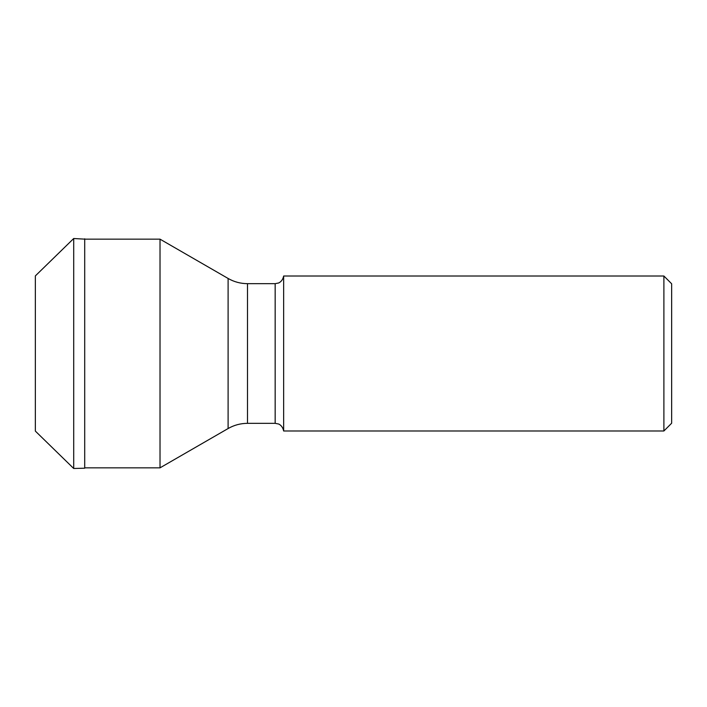 <?xml version="1.0" encoding="UTF-8"?>
<svg xmlns="http://www.w3.org/2000/svg" width="707" height="707" viewBox="0 0 707 707"><rect width="100%" height="100%" fill="white"/><g stroke="black" fill="none" stroke-linecap="round" stroke-linejoin="round"><path stroke-width="1.06" d="M84.707 238.798L84.707 468.202L73.705 468.485L73.705 238.515L85.043 239.16M73.705 238.515L35.35 275.907L35.35 431.093L73.705 468.485M283.648 353.5L283.648 430.987C282.517 425.181 278.213 423.802 278.399 423.97L275.164 423.334L275.164 283.666L278.399 283.03C278.213 283.198 282.517 281.819 283.648 276.013L283.648 353.5M160.021 467.84L228.105 428.539L228.105 278.461L160.021 239.16L160.021 467.84L84.707 467.84M663.891 276.013L671.65 283.781L671.65 423.219L663.891 430.987L663.891 276.013L283.648 276.013M275.164 283.666L247.503 283.666L247.503 423.334L275.164 423.334M160.021 239.16L84.707 239.16M228.105 428.539C234.114 425.101 240.574 423.369 247.503 423.334M247.503 283.666C240.574 283.631 234.114 281.899 228.105 278.461M663.891 430.987L283.648 430.987"/></g></svg>
